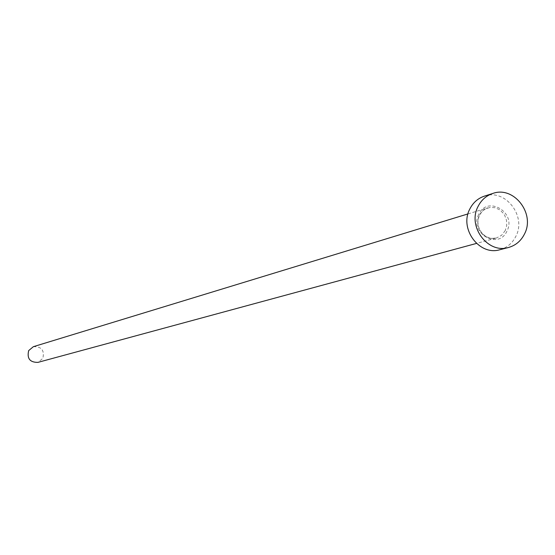 <?xml version="1.0" encoding="UTF-8"?>
<svg xmlns="http://www.w3.org/2000/svg" width="555" height="555" viewBox="0 0 555 555"><rect width="100%" height="100%" fill="white"/><g stroke="black" fill="none" stroke-linecap="round" stroke-linejoin="round"><path stroke-width="0.42" stroke-dasharray="2.77 2.08" d="M33.376 346.681C41.507 346.438 44.657 350.344 42.839 358.391L37.907 362.38M484.446 196.123C505.203 188.374 526.771 216.061 515.872 236.312C512.383 243.236 507.062 247.703 499.895 249.715M478.757 214.348C468.843 232.996 498.536 250.472 506.979 231.047C516.809 212.509 487.339 194.965 478.757 214.348M505.265 230.526L501.623 235.271L496.447 238.005L491.681 238.407L486.971 237.11L484.806 235.854L482.85 234.245L479.77 230.131L478.063 225.219L477.793 222.631L478.452 217.546L480.644 213.037L484.82 209.173L490.141 207.376L495.011 207.709L499.576 209.741L503.323 213.252L504.752 215.444L506.528 220.384L506.701 225.607L505.265 230.526M467.976 213.911L487.762 207.868L482.912 210.574L479.451 215.146L478.021 220.002L477.89 222.59L478.833 227.73L481.275 232.323L484.931 235.861L489.378 237.963L491.744 238.4L496.447 238.005L476.481 243.423"/><path stroke-width="0.83" d="M476.481 243.423L37.907 362.38C29.901 362.429 26.827 358.502 28.68 350.594L33.376 346.681L467.976 213.911M508.394 247.523L499.895 249.715C479.374 256.126 459.068 228.771 469.801 209.041C473.047 202.624 477.931 198.315 484.446 196.123L492.805 193.452C513.722 185.648 535.471 213.585 524.489 234.002C520.979 240.995 515.616 245.497 508.394 247.523C487.72 253.982 467.241 226.378 478.049 206.481C481.324 200.008 486.242 195.665 492.805 193.452"/></g></svg>
